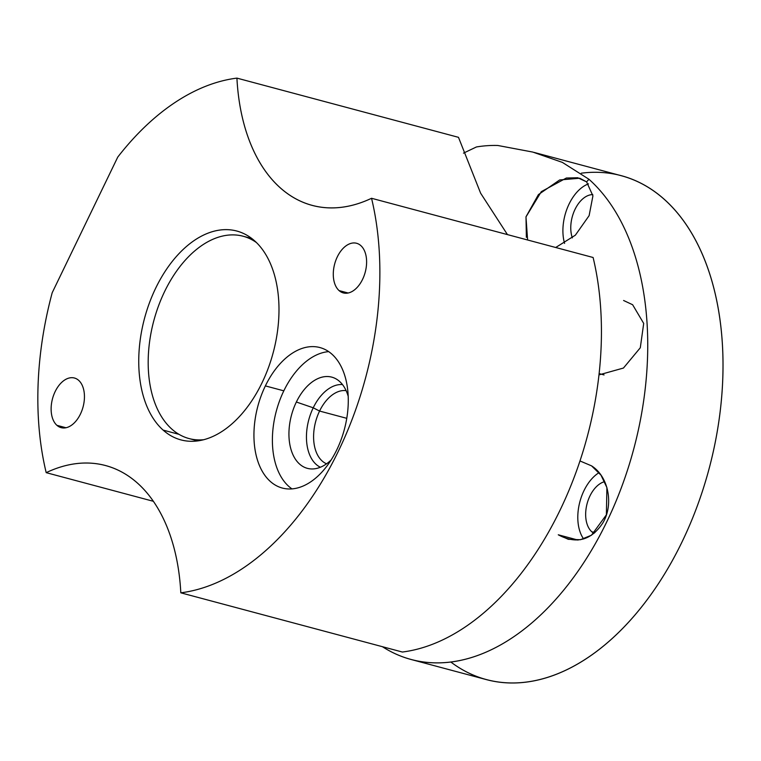 <?xml version="1.0" encoding="UTF-8"?>
<svg xmlns="http://www.w3.org/2000/svg" width="761" height="761" viewBox="0 0 761 761"><rect width="100%" height="100%" fill="white"/><g stroke="black" fill="none" stroke-linecap="round" stroke-linejoin="round"><path stroke-width="1.14" d="M463.478 153.142L476.434 146.959A260.814 160.6 105 0 1 497.827 145.484A260.814 160.6 -75 0 0 476.434 146.959L463.478 153.142M527.601 239.981L525.975 216.895L541.309 191.658L566.374 178.017L577.77 177.751L586.617 181.879L592.924 195.881L589.119 215.648L575.354 235.187L555.701 247.496L575.354 235.187L589.119 215.648L592.924 195.881L586.617 181.879L588.928 179.244A260.814 160.6 105 0 1 612.415 509.661A260.814 160.6 105 0 1 382.412 646.698A260.814 160.6 -75 0 0 411.216 659.521A260.814 160.6 -75 0 0 621.851 486.374A260.814 160.6 -75 0 0 588.928 179.244L562.35 162.378L532.776 152.067L497.827 145.484M591.582 465.875L600.981 475.13L606.898 487.563L606.384 514.826L591.478 535.211L580.377 539.73L568.296 539.302L558.27 534.793L577.98 540.063L558.27 534.793C576.02 544.305 590.717 540.605 602.351 523.673C613.689 506.331 609.494 477.214 591.582 465.875L580.158 461.033M632.629 304.733L643.701 323.415L640.296 347.767L623.449 368.048L599.002 374.878L623.449 368.048L640.296 347.767L643.701 323.415L632.629 304.733L623.592 300.49M583.62 538.94A39.363 24.238 105 0 1 599.069 472.638A39.363 24.238 105 0 0 583.62 538.94M604.71 481.627A27.244 16.78 -75 0 0 587.016 503.982A27.244 16.78 -75 0 0 591.792 531.777A27.244 16.78 -75 0 0 594.018 533.347A27.244 16.78 -75 0 1 591.792 531.777L594.902 532.605L591.792 531.777A27.244 16.78 -75 0 1 587.016 503.982A27.244 16.78 -75 0 1 604.71 481.627M581.309 173.185A260.814 160.6 105 0 1 709.033 468.966A260.814 160.6 105 0 1 450.864 662.051A260.814 160.6 105 0 0 486.488 679.64A260.814 160.6 105 0 0 708.986 469.128A260.814 160.6 105 0 0 621.176 175.686L534.146 152.428M526.365 237.289L526.003 216.78L538.417 194.607L559.668 179.957L579.758 178.226L586.617 181.879L588.928 179.244M564.576 243.387A39.363 24.238 105 0 1 588.51 183.877A39.363 24.238 105 0 0 564.576 243.387M592.79 194.597A27.244 16.78 -75 0 0 574.888 209.656A27.244 16.78 -75 0 0 572.339 237.879A27.244 16.78 -75 0 1 574.888 209.656A27.244 16.78 -75 0 1 592.79 194.597M599.145 373.603L604.063 374.926L599.145 373.603M402.379 652.034A263.725 162.388 -75 0 0 593.104 257.494A263.725 162.388 105 0 1 402.379 652.034L180.814 592.819A263.725 162.388 -75 0 0 371.539 198.279L593.104 257.494L371.539 198.279A263.725 162.388 105 0 1 180.814 592.819A193.912 119.401 -75 0 0 46.193 472.657L153.332 501.29L46.193 472.657A263.725 162.388 105 0 1 52.205 292.709A263.725 162.388 -75 0 0 46.193 472.657A193.912 119.401 -75 0 1 105.494 465.542A193.912 119.401 -75 0 1 180.814 592.819L402.379 652.034M507.444 234.597L480.629 193.199L458.483 137.332L236.918 78.117A193.912 119.401 -75 0 0 312.248 205.384A193.912 119.401 -75 0 0 371.539 198.279A193.912 119.401 -75 0 1 236.918 78.117A263.725 162.388 -75 0 0 117.765 157.08A263.725 162.388 105 0 1 236.918 78.117L458.483 137.332L480.629 193.199L507.444 234.597M52.205 292.709L117.765 157.08L52.205 292.709M163.12 430.098A108.11 66.568 -75 0 0 261.993 382.888A108.11 66.568 -75 0 0 254.612 240.837A108.11 66.568 -75 0 0 155.739 288.048A108.11 66.568 -75 0 0 163.12 430.098A108.11 66.568 -75 0 0 180.956 439.906A108.11 66.568 -75 0 0 268.262 368.143A108.11 66.568 -75 0 0 254.612 240.837A108.11 66.568 -75 0 0 236.776 231.021A108.11 66.568 -75 0 0 149.47 302.792A108.11 66.568 -75 0 0 163.12 430.098L179.006 434.341L163.12 430.098M336.847 449.694A72.723 44.775 -75 0 0 331.882 354.141A72.723 44.775 -75 0 0 265.37 385.903A72.723 44.775 -75 0 0 270.336 481.456A72.723 44.775 -75 0 0 336.847 449.694A72.723 44.775 -75 0 0 319.886 347.549A72.723 44.775 -75 0 0 265.37 385.903L283.824 390.831A72.723 44.775 105 0 1 328.676 351.63A72.723 44.775 105 0 0 283.824 390.831L265.37 385.903A72.723 44.775 -75 0 0 282.331 488.048A72.723 44.775 -75 0 0 336.847 449.694M339.073 290.588A25.693 15.819 -75 0 0 362.569 279.363A25.693 15.819 -75 0 0 360.819 245.603A25.693 15.819 -75 0 0 337.323 256.828A25.693 15.819 -75 0 0 339.073 290.588A25.693 15.819 -75 0 0 343.316 292.918A25.693 15.819 -75 0 0 364.062 275.863A25.693 15.819 -75 0 0 360.819 245.603A25.693 15.819 -75 0 0 356.586 243.273A25.693 15.819 -75 0 0 335.829 260.329A25.693 15.819 -75 0 0 339.073 290.588L348.148 293.014L339.073 290.588M56.913 425.323A25.693 15.819 -75 0 0 80.409 414.108A25.693 15.819 -75 0 0 78.659 380.348A25.693 15.819 -75 0 0 55.163 391.563A25.693 15.819 -75 0 0 56.913 425.323A25.693 15.819 -75 0 0 61.146 427.653A25.693 15.819 -75 0 0 81.903 410.598A25.693 15.819 -75 0 0 78.659 380.348A25.693 15.819 -75 0 0 74.416 378.008A25.693 15.819 -75 0 0 53.67 395.073A25.693 15.819 -75 0 0 56.913 425.323L65.988 427.749L56.913 425.323M256.495 242.597A104.714 64.476 -75 0 0 243.139 236.233A104.714 64.476 -75 0 0 158.573 305.751A104.714 64.476 -75 0 0 171.786 429.061A104.714 64.476 -75 0 0 189.061 438.564A104.714 64.476 -75 0 0 203.805 439.715A104.714 64.476 105 0 1 171.786 429.061A104.714 64.476 105 0 1 163.044 294.887A104.714 64.476 105 0 1 256.495 242.597M291.996 488.904A72.723 44.775 105 0 1 283.824 390.831A72.723 44.775 105 0 0 291.996 488.904M348.177 396.243A47.22 29.08 -75 0 0 296.362 402.017A47.22 29.08 -75 0 0 294.707 458.074A47.22 29.08 -75 0 0 331.149 459.967A47.22 29.08 -75 0 1 312.2 468.957A47.22 29.08 -75 0 1 296.362 402.017L313.228 407.801A43.073 26.521 105 0 1 342.488 384.571A43.073 26.521 -75 0 0 313.228 407.801L296.362 402.017A47.22 29.08 -75 0 1 336.248 378.997A47.22 29.08 -75 0 1 348.177 396.243M320.391 467.244A43.073 26.521 105 0 1 313.228 407.801A43.073 26.521 -75 0 0 320.391 467.244M319.572 411.054L313.228 407.801L319.572 411.054A38.012 23.401 105 0 1 346.112 390.631A38.012 23.401 -75 0 0 319.572 411.054L346.759 418.322L319.572 411.054A38.012 23.401 -75 0 0 326.564 463.801A38.012 23.401 105 0 1 319.572 411.054M411.216 659.521L486.488 679.64M251.891 238.574L243.139 236.233M189.061 438.564L197.812 440.904"/></g></svg>
